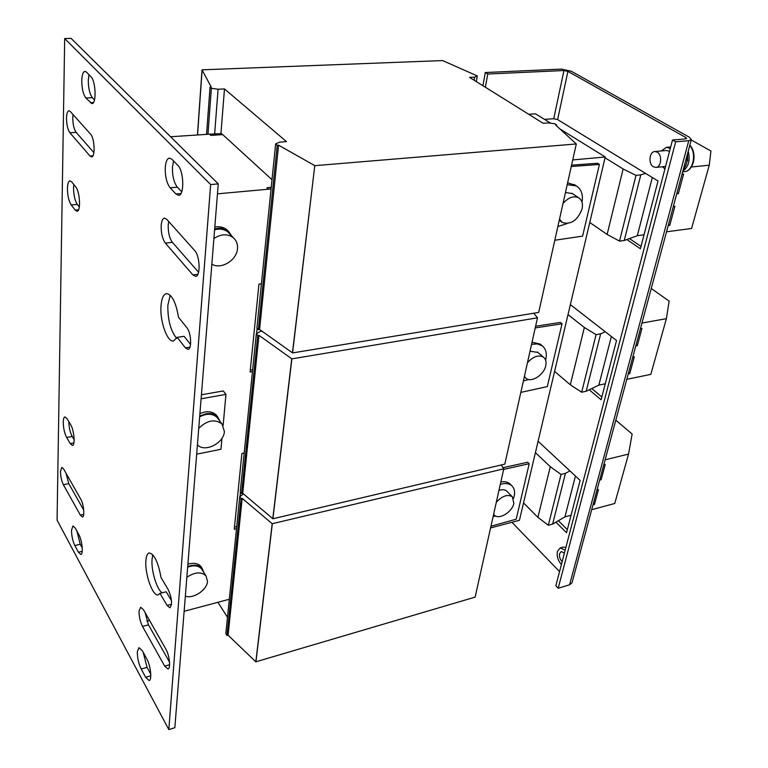 <?xml version="1.0" encoding="UTF-8"?>
<svg xmlns="http://www.w3.org/2000/svg" width="768" height="768" viewBox="0 0 768 768"><rect width="100%" height="100%" fill="white"/><g stroke="black" fill="none" stroke-linecap="round" stroke-linejoin="round"><path stroke-width="1.15" d="M162.202 592.781C156.912 589.834 151.114 570.701 152.026 559.478L152.794 554.755M161.021 577.574C158.227 562.224 154.291 554.006 149.222 552.922C147.322 553.459 146.208 556.138 145.882 560.957C144.778 574.157 152.88 596.794 158.16 594.883L159.955 593.357L167.088 605.434L169.939 607.776C172.493 604.253 171.917 598.186 168.211 589.584L161.021 577.574M93.898 152.63L76.157 132.365C73.987 129.245 72.864 124.378 72.778 117.744L73.037 114.557M70.282 111.475L68.957 110.736C67.478 111.053 66.662 113.51 66.509 118.099C66.605 124.742 67.738 129.629 69.888 132.758L90 156L91.546 156.874C95.453 157.306 94.666 138.163 90.586 134.17L70.282 111.475M79.325 206.938L77.328 204.403C74.899 200.64 73.642 195.139 73.546 187.92L73.824 184.55M71.654 181.862L69.974 180.835C68.429 181.181 67.584 183.715 67.43 188.438C67.536 195.677 68.794 201.178 71.203 204.95L75.235 210.115L77.021 211.229C81.005 211.622 79.968 191.549 75.725 186.912L71.654 181.862M63.658 469.046L61.805 467.395L60.48 471.523C60.586 476.563 61.546 480.96 63.37 484.714L80.352 515.126L82.454 517.008C84.941 516.989 83.741 504.058 80.784 499.219L63.658 469.046M143.501 609.754L140.63 607.248L139.066 611.126C139.008 616.57 140.16 621.677 142.512 626.438L164.669 666.125L167.942 669.014C170.909 668.726 169.526 655.229 165.888 649.2L143.501 609.754M142.301 650.688L138.979 647.645L137.338 651.754C137.28 657.763 138.566 663.514 141.197 669.014L145.651 677.29L149.117 680.515C152.208 680.237 150.643 665.539 146.803 658.915L142.301 650.688M94.483 99.907L92.371 97.68C89.712 94.099 88.349 88.291 88.282 80.275L88.973 74.678M86.477 72.125L84.97 71.357C83.069 71.75 81.994 74.813 81.763 80.544C81.84 88.579 83.203 94.397 85.843 97.997L91.91 103.574C96.614 104.189 95.837 80.986 90.96 76.704L86.477 72.125M198.586 272.256L172.378 242.304C169.459 238.224 168.067 232.454 168.211 225.005L168.701 221.491M166.752 219.312L164.506 218.122C162.634 218.506 161.53 221.04 161.174 225.725C161.05 233.194 162.442 238.982 165.341 243.082L192.883 274.915L195.571 276.365C200.726 276.547 200.026 255.85 194.64 250.493L166.752 219.312M67.008 418.637L64.925 416.909C63.898 417.178 63.331 418.906 63.245 422.074C63.35 428.102 64.483 433.238 66.643 437.472L70.253 443.606L72.442 445.459C75.418 445.526 74.102 429.974 70.656 424.704L67.008 418.637M176.659 338.352C170.621 330.922 167.683 319.882 167.846 305.242L170.237 295.238M178.502 317.299C175.968 302.41 171.974 294.499 166.531 293.578C163.402 294.269 161.558 298.474 160.992 306.173C159.811 321.35 167.28 342.403 173.482 340.973L177.158 337.344L185.414 347.856L187.93 349.354C192.058 349.392 191.242 332.602 186.845 327.667L178.502 317.299M181.728 191.789L177.36 187.19C173.914 182.669 172.282 175.958 172.464 167.069L173.578 160.992M171.878 159.254L169.478 158.083C167.117 158.544 165.715 161.722 165.264 167.635C165.101 176.554 166.733 183.283 170.16 187.824L175.958 194.006L178.56 195.312C184.56 195.754 183.955 170.794 177.763 165.264L171.878 159.254M75.274 528.077L72.95 525.926L71.51 530.304C71.597 535.958 72.71 541.037 74.842 545.549L78.413 552.202L80.832 554.477C83.53 554.429 82.128 540.23 78.874 534.682L75.274 528.077M564.403 553.066L561.274 551.539L559.603 553.594C559.114 556.723 559.968 559.392 562.166 561.619M662.362 166.762L664.954 168.845M561.418 564.49C557.962 560.726 556.627 556.358 557.434 551.386L560.227 547.949L565.162 550.166M527.462 362.736C533.194 356.438 538.531 354.595 543.485 357.197C545.798 359.059 546.547 361.91 545.741 365.76C543.955 374.928 531.427 382.982 526.08 378.326L524.419 376.33M530.035 351.187L537.878 352.454M541.094 344.851L540.182 344.083L532.042 342.202M523.392 380.938L528.691 379.488M545.597 360.125C547.181 353.674 546.038 348.883 542.179 345.763L537.312 343.891L531.562 344.333M496.31 502.243C502.282 495.869 507.619 494.045 512.333 496.762L513.85 503.414C512.227 512.006 499.142 520.051 494.506 515.242L493.642 514.214M498.95 490.416C502.234 489.312 504.816 489.533 506.698 491.078L507.187 491.568M510.672 484.608L509.904 483.84C507.658 481.958 504.634 481.325 500.842 481.958M493.094 516.643L495.6 515.99M513.542 498.384C515.386 492.806 514.781 488.573 511.728 485.664C509.232 483.59 505.834 483.043 501.552 484.032L500.304 484.378M563.002 203.539C568.368 197.434 573.61 195.523 578.717 197.808C581.99 200.035 583.114 203.741 582.067 208.934C577.555 220.435 570.989 224.957 562.358 222.509L559.517 219.12M565.469 192.47L572.496 193.632M575.165 185.136L567.61 182.87M557.875 226.502L567.12 223.584M582.048 202.31C583.229 194.669 581.347 189.206 576.403 185.952L567.216 184.627M186.845 577.296C194.87 571.978 201.264 571.507 206.026 575.894L207.504 581.318C207.139 589.891 193.488 599.088 185.338 596.198M187.651 567.178C193.814 564.96 198.442 565.526 201.514 568.867L202.253 570.01M201.715 567.715L200.938 566.515C198.374 563.568 194.438 562.666 189.149 563.827L187.891 564.173M203.702 572.275L202.147 568.397C199.574 565.45 195.648 564.557 190.339 565.718L187.699 566.563M213.888 238.531C221.165 233.837 227.674 233.597 233.414 237.792C236.458 240.538 237.811 244.128 237.494 248.573C236.909 260.256 221.146 269.914 211.843 264.182M214.589 229.786C219.859 228.394 224.323 229.162 227.962 232.109L229.488 233.702M228.643 231.514L227.098 229.92C224.16 227.482 220.541 226.454 216.25 226.838L214.81 227.05M231.994 236.314L228.557 231.437C225.619 228.998 222 227.971 217.699 228.365L214.656 228.96M683.232 169.757C686.333 166.051 687.619 161.261 687.101 155.386M685.373 166.512L686.726 162.605M689.808 145.306C693.686 149.885 694.886 155.53 693.408 162.23M688.214 151.219C690.394 160.224 688.598 166.867 682.848 171.149M657.178 152.112C662.506 154.819 661.382 167.328 655.843 167.405L653.405 166.81C648.125 164.045 649.248 151.622 654.816 151.546L657.178 152.112M669.523 151.402L666.614 150.47L654.816 151.546M217.459 416.602L216.336 415.123C213.504 412.262 209.606 411.245 204.634 412.042L199.92 413.539M219.984 421.296L217.67 416.87C214.838 414.019 210.931 412.992 205.949 413.808L199.718 416.064M198.739 428.323C207.158 420.202 214.925 418.752 222.019 423.974L224.4 431.51C223.939 443.27 204.595 452.899 197.424 444.816M615.792 420.182L632.131 434.045L628.55 454.08L605.117 459.83M651.264 288.48L669.13 301.142L666.384 318.682L641.952 323.05M691.238 139.987L710.928 151.018L709.258 165.197L691.334 167.002M171.485 600.662L166.176 591.773L159.955 593.357M83.722 510.115L68.774 483.619L65.981 473.146M169.526 662.15L148.474 624.845L145.056 612.499M150.778 674.208L147.053 667.354L143.174 652.272M74.141 439.738L72.192 436.454C70.099 432.442 68.966 427.478 68.784 421.574M190.56 344.419L184.109 336.298L177.158 337.344M82.243 548.016L80.237 544.32L76.934 531.12M71.117 38.4L218.256 183.898L174.835 727.718L168.826 729.6L57.072 520.138L64.685 38.554L71.117 38.4M221.962 438.25L220.963 449.29L196.675 454.157M201.418 394.79L223.248 390.95L225.955 394.378L223.133 425.453M225.955 394.378L201.101 398.794M64.685 38.554L210.643 184.57L218.256 183.898M210.643 184.57L168.826 729.6M199.651 416.832C206.794 413.213 212.582 413.405 217.037 417.427L218.102 418.829M686.995 161.174L687.629 160.752L687.504 153.859M571.075 515.232L564.931 516.883L552.634 524.093L548.333 525.254L537.907 517.354L550.291 466.704L535.411 452.63M548.333 525.254L561.062 474.432L550.291 466.704M552.634 524.093L565.45 473.347L561.062 474.432M564.931 516.883L575.443 476.045M599.654 480.115L601.114 479.741L605.232 464.496L603.763 464.861M591.696 509.683L614.755 503.482L628.55 454.08M537.907 517.354L523.536 502.906M592.992 504.864L594.442 504.48L598.464 489.581L597.005 489.955M538.099 441.235L569.923 470.89L565.45 473.347M605.27 383.779L598.858 385.104L586.166 391.286L581.664 392.218L570.326 384.816L584.352 327.485L568.003 314.602M581.664 392.218L596.093 334.646L584.352 327.485M586.166 391.286L600.672 333.811L596.093 334.646M598.858 385.104L611.366 336.499M635.779 345.974L637.296 345.686L641.942 328.454L640.416 328.733M626.794 379.334L650.822 374.371L666.384 318.682M570.326 384.816L554.592 371.405M628.262 373.901L629.76 373.594L634.301 356.784L632.784 357.082M570.365 304.637L605.29 331.776L600.672 333.811M644.026 234.806L637.315 235.699L624.24 240.49L619.526 241.123L607.123 234.422L623.126 168.998L605.04 157.786M619.526 241.123L636 175.354L623.126 168.998M624.24 240.49L640.8 174.864L636 175.354M637.315 235.699L652.301 177.504M676.733 193.872L678.317 193.69L683.616 174.077L682.022 174.24M666.518 231.811L691.584 228.47L709.258 165.197M607.123 234.422L589.766 222.48M668.179 225.638L669.754 225.427L674.909 206.323L673.325 206.515M544.483 119.366L553.738 118.723L557.616 119.587L645.571 173.386L640.8 174.864M241.555 493.536L257.741 335.52L256.31 333.898L240.25 491.741L241.555 493.536L242.707 493.286L272.909 518.755L504.826 464.122L537.485 317.808L533.789 313.21M256.31 333.898L260.179 331.459L261.994 331.181M257.741 335.52L258.97 335.338L291.869 358.867L537.485 317.808M242.707 493.286L258.97 335.338M272.909 518.755L291.869 358.867M272.803 518.611L291.754 358.742M271.997 179.702L222.71 134.611L210.797 135.408L209.482 134.179L170.573 136.752M209.482 134.179L221.357 133.594L222.49 134.63M261.408 283.786L258.95 284.15L250.109 371.99L252.47 371.616M217.459 193.834L271.056 188.966M146.87 621.187L149.587 620.467M184.128 611.29L229.315 599.261M244.195 452.947L241.901 453.456L234.269 529.219L236.486 528.73M250.301 370.08L252.662 369.715M227.482 617.309L217.93 602.314M241.037 498.595L242.189 498.336L272.198 523.718L255.83 661.814L228.096 635.213L227.011 635.52L241.037 498.595L239.741 496.8L243.437 493.901M272.198 523.718L503.77 468.835L501.283 464.957M228.096 635.213L242.189 498.336M227.011 635.52L225.821 633.61L239.741 496.8M255.83 661.814L475.133 597.11L503.77 468.835M255.926 661.958L272.304 523.862M535.229 327.936L562.042 323.789L560.342 322.435L535.603 326.237M562.042 323.789L547.306 386.592L520.838 392.39M234.49 527.078L236.707 526.589M292.57 352.925L538.694 312.403L576.298 143.952L555.648 125.011L556.666 124.944L554.765 123.773L548.467 122.918L543.178 123.293L469.584 77.395L474.682 77.155L477.302 75.946L442.608 60.566L202.013 69.83L211.267 87.11L210.029 87.168L211.363 88.32L218.083 89.222L224.477 88.925L286.502 141.629L279.744 142.118L275.645 143.894L277.229 145.267L278.554 145.171L259.574 329.462L292.57 352.925L314.784 165.667L576.298 143.952M275.645 143.894L256.906 328.032L258.346 329.654L259.574 329.462M258.346 329.654L277.229 145.267M220.934 133.622L224.477 88.925M214.646 133.93L218.083 89.222M207.955 134.285L211.363 88.32M206.554 134.371L210.029 87.168M197.558 134.966L202.109 69.917M197.462 134.976L202.013 69.83M476.294 81.581L477.302 75.946M474.134 80.237L474.682 77.155M556.483 125.789L556.666 124.944M292.454 352.79L314.784 165.667M314.65 165.552L278.554 145.171M268.512 189.158L266.976 187.728L271.21 187.411M503.645 469.392L529.219 463.718L527.683 462.23L503.002 467.693M529.219 463.718L516.211 519.187L490.954 526.234M571.565 165.168L597.533 163.248L599.414 164.429L571.258 166.531M599.414 164.429L582.595 236.122L554.803 240.25M550.704 123.216L535.517 113.808L528.701 114.269M490.579 527.942L519.427 520.31L605.232 156.979L572.726 159.936M605.232 156.979L559.862 128.89M271.219 187.344L266.976 187.728M240.461 492.029L240 496.598M257.136 328.291L256.589 333.725M557.616 119.587L567.917 71.386L563.952 70.531L487.757 74.026L485.347 87.226M567.917 71.386L685.834 137.52L686.621 138.47L685.584 138.902L672.499 140.016L675.667 141.821L688.771 140.698L691.344 139.613L689.357 137.222L571.296 71.232L561.398 69.101L485.299 72.528L487.757 74.026M485.299 72.528L482.909 85.709M675.667 141.821L558.182 588.259L569.597 584.794L572.026 582.739L691.344 139.613M558.182 588.259L555.84 585.792L672.499 140.016M560.227 547.949L563.328 547.066L565.891 547.392M670.291 148.445L666.451 147.312L661.277 150.96M670.675 146.995L666.451 147.312M559.546 571.613L511.949 522.288M601.834 396.979L591.782 388.55M641.011 246.394L629.472 238.57M567.331 529.594L558.374 520.723M569.923 470.89L580.128 480.413L566.525 532.723L555.907 522.173M645.571 173.386L658.022 180.998L640.397 248.755L626.842 239.53M605.29 331.776L616.531 340.502L601.104 399.782L589.229 389.789M668.458 224.602L669.754 225.427M677.002 192.883L678.317 193.69M628.589 372.662L629.76 373.594M636.106 344.765L637.296 345.686M593.366 503.472L594.442 504.48M600.029 478.752L601.114 479.741M689.76 145.498C697.056 153.418 693.12 171.485 684.182 171.677C693.85 171.312 697.574 152.861 689.837 145.19M563.952 70.531L553.738 118.723M688.771 140.698L569.597 584.794M685.834 137.52L685.459 138.912M78.413 552.202L82.214 551.328M74.842 545.549L80.237 544.32M175.958 194.006L180.902 193.565M170.16 187.824L177.36 187.19M185.414 347.856L189.936 347.155M70.253 443.606L73.901 442.934M66.643 437.472L72.192 436.454M192.883 274.915L197.866 274.291M165.341 243.082L172.378 242.304M90.278 102.72L93.398 102.566M85.843 97.997L92.371 97.68M145.651 677.29L150.787 675.811M141.197 669.014L147.053 667.354M164.669 666.125L169.584 664.714M142.512 626.438L148.474 624.845M80.352 515.126L83.722 514.406M63.37 484.714L68.774 483.619M75.235 210.115L78.547 209.808M71.203 204.95L77.328 204.403M90 156L92.918 155.798M69.888 132.758L76.157 132.365M167.088 605.434L171.533 604.272M543.485 357.197L537.302 351.965M540.182 344.083L542.179 345.763M512.333 496.762L506.698 491.078M509.904 483.84L511.728 485.664M578.717 197.808L571.862 193.21M574.186 184.483L576.403 185.952M206.026 575.894L201.514 568.867M233.414 237.792L227.962 232.109M682.666 171.83L684.182 171.677M655.843 167.405L665.587 166.445M216.336 415.123L217.67 416.87M222.019 423.974L217.037 417.427M227.098 229.92L228.557 231.437M200.938 566.515L202.147 568.397M561.715 222.048L559.248 220.31M525.485 377.798L524.323 376.771"/></g></svg>

